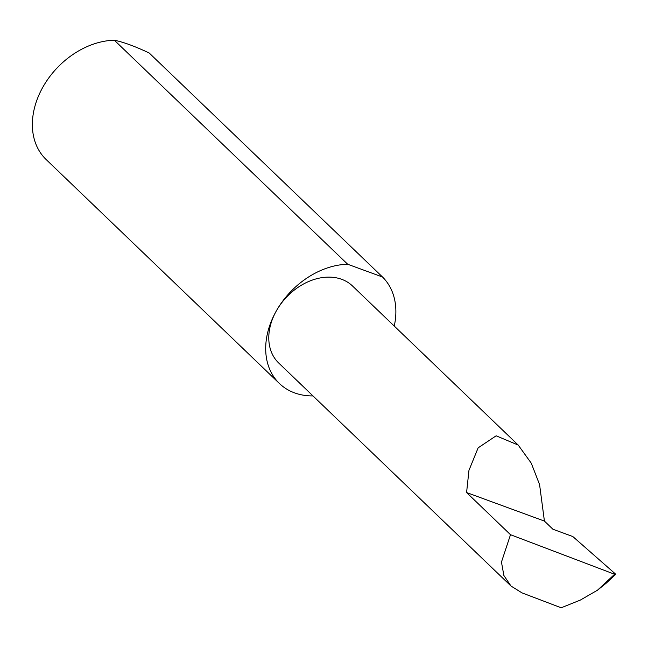 <?xml version="1.0" encoding="UTF-8"?>
<svg xmlns="http://www.w3.org/2000/svg" width="648" height="648" viewBox="0 0 648 648"><rect width="100%" height="100%" fill="white"/><g stroke="black" fill="none" stroke-linecap="round" stroke-linejoin="round"><path stroke-width="0.97" d="M544.417 521.081L539.582 484.607L531.287 463.215L518.222 445.079L496.141 435.804L478.135 447.841L468.958 470.367L466.584 492.545L544.417 521.081L552.914 529.238L572.808 536.536L615.187 573.747L614.588 574.25L510.503 534.705L501.455 562.091L503.885 575.505L510.964 586.003L521.98 592.88L561.184 607.775L580.284 600.105L597.496 590.198L615.187 573.747M394.251 326.057A74.115 55.509 133.8 0 0 382.523 277.012L149.194 52.998C135.043 46.332 123.428 42.071 114.356 40.225L347.676 264.246A74.115 55.509 133.8 0 0 276.712 310.254A53.338 39.949 -46.2 0 1 352.569 286.043L518.222 445.079M114.356 40.225A74.115 55.509 133.8 0 0 43.384 86.241A74.115 55.509 133.8 0 0 46.13 159.521L279.458 383.535A74.115 55.509 133.8 0 0 312.976 395.92M510.964 586.003L278.689 362.993A53.338 39.949 -46.2 0 1 276.712 310.254A74.115 55.509 133.8 0 0 279.458 383.535M615.6 574.403L606.18 583.2L597.496 590.198M510.503 534.705L466.584 492.545M347.676 264.246L382.523 277.012"/></g></svg>
